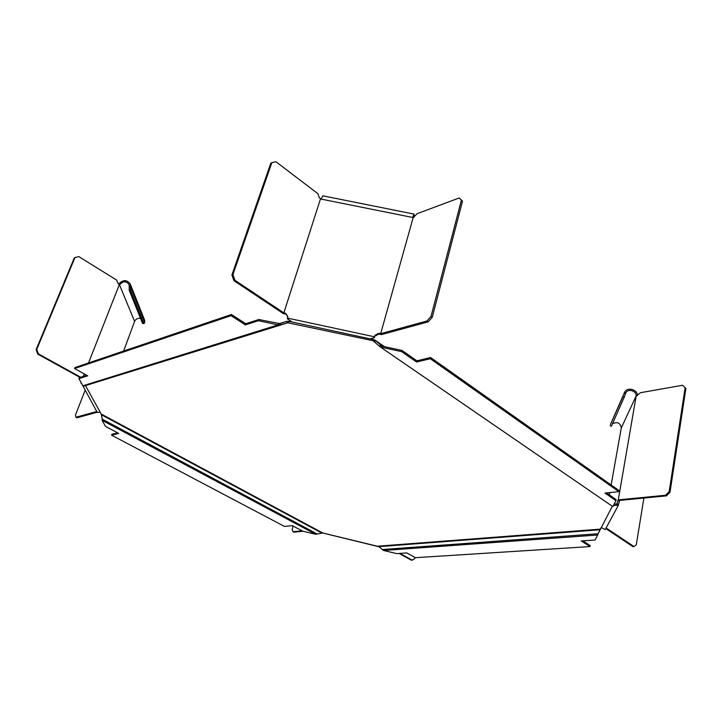 <?xml version="1.0" encoding="UTF-8"?>
<svg xmlns="http://www.w3.org/2000/svg" width="722" height="722" viewBox="0 0 722 722"><rect width="100%" height="100%" fill="white"/><g stroke="black" fill="none" stroke-linecap="round" stroke-linejoin="round"><path stroke-width="1.08" d="M81.225 382.822L97.289 412.442L100.223 412.271M81.559 383.418L81.035 383.301M123.652 351.045L134.599 321.362C135.817 319.025 137.785 318.005 140.492 318.321M97.181 412.253L76.947 417.776L75.909 417.226L96.766 411.513M75.909 417.226L75.485 414.997L85.043 390.494M38.41 353.888L37.761 354.132L36.1 349.665L36.75 349.412L38.41 353.888L80.711 377.236M36.1 349.665L74.294 257.898L74.953 257.583L36.75 349.412M129.193 286.011L130.492 286.002L130.511 286.968L129.229 286.842L129.039 284.504C126.007 280.741 122.848 280.912 119.563 285.019L117.758 283.051L116.711 280.136L78.752 256.572L74.953 257.583M130.492 290.406L143.768 323.582L142.559 323.456L129.211 290.28L130.492 290.406L130.511 286.968L144.707 322.653L144.526 319.972M118.652 284.08C123.056 279.513 126.937 279.522 130.303 284.116L130.492 286.002M129.229 286.842L129.211 290.28M144.707 322.653L143.768 323.582M80.043 377.453L37.761 354.132M119.356 284.522L88.526 362.958M84.23 373.888L83.229 376.415M379.077 546.78L322.382 532.935M302.13 530.841L293.042 531.726L293.836 532.15L303.023 531.257M293.123 526.049L292.112 529.479L293.042 531.726M414.969 557.438L414.654 558.738L411.504 560.272L399.131 553.449M399.907 553.395L412.271 560.227M601.128 527.466L605.226 529.587L618.185 505.608L619.602 500.418L666.397 495.861L670.007 492.278L685.9 388.418L682.57 385.268L685.124 387.759L669.177 491.673L665.576 495.256L666.397 495.861M618.185 505.608L616.705 505.274L616.931 503.956L618.411 504.29M614.07 504.227L616.931 503.956M616.705 505.274L613.348 505.59M616.976 503.965L617.87 500.653L619.305 500.978M682.57 385.268L640.477 392.705L635.992 396.261C637.147 391.053 627.932 388.039 625.848 392.93L625.514 393.725L624.169 393.282L624.557 392.353L625.848 392.93M617.87 500.653L618.276 499.886L665.576 495.256M636.199 395.818L618.276 499.886M685.124 387.759L685.9 388.418M670.007 492.278L669.177 491.673M605.776 528.558L632.896 546.635L634.006 546.563L636.281 544.812L643.889 498.054M610.514 424.337L622.942 396.658L624.277 397.1L611.39 426.242L610.126 425.818M612.464 423.823C617.391 421.413 620.324 422.821 621.263 428.038L611.137 484.958M637.454 395.566C637.535 389.23 627.012 386.712 624.557 392.353M625.514 393.725L624.277 397.1M610.388 424.68L622.942 396.658M606.11 527.944L634.006 546.563M609.801 492.566L609.386 494.913M412.632 217.466L320.469 198.956L283.836 312.888L285.695 313.294L287.852 316.615L287.383 318.077L374.519 336.813L374.944 335.324L378.788 333.266L380.684 333.672L413.164 217.575L412.632 217.466L414.013 214.091L414.139 217.114M374.519 336.813L374.944 335.324M292.22 322.057L287.527 318.934L287.383 318.077M374.537 337.652L370.16 338.844M374.962 336.145L378.797 334.078L378.788 333.266M285.695 313.294L287.717 317.03M413.164 217.575L417.262 213.631L459.246 197.963L462.513 201.131L432.234 317.319L428.173 321.868L426.964 320.983L380.684 333.672M378.797 334.078L381.387 334.638L428.173 321.868M426.964 320.983L431.025 316.435L461.394 200.193L459.246 197.963M462.513 201.131L461.394 200.193M431.025 316.435L432.234 317.319M234.939 280.262L232.944 274.55L231.906 274.947L233.892 280.65L234.939 280.262L283.836 312.888M232.944 274.55L271.842 162.676L270.813 163.172L231.906 274.947M271.842 162.676L275.957 161.728L317.942 193.731L319.178 197.395L320.469 198.956M320.992 199.055L322.942 195.833M412.858 217.512L413.697 215.725L413.868 217.286M285.831 314.124L283.295 313.583L233.892 280.65M382.308 549.55L383.59 550.48L597.789 535.002L597.762 533.766L382.308 549.55L378.96 546.617L599.865 529.786L600.244 529.136L378.048 546.166L378.96 546.617L322.761 532.989L101.17 413.995L101.441 414.762L321.732 532.98L322.761 532.989L317.211 534.018L102.307 419.184L102.1 420.303L315.704 534.28L317.211 534.018M600.496 528.657L598.114 533.748M598.339 533.35L612.148 506.564M383.59 550.48L396.712 553.612L406.829 552.917L415.439 557.691L590 546.572L581.282 540.958L595.136 540.011L597.897 534.361M582.825 540.859L590.181 545.597L590 546.572M600.442 529.37L599.865 529.786M83.923 386.099L280.362 324.936L277.979 324.909L82.886 385.81L83.923 386.099L83.725 385.548M278.836 323.799L286.679 321.344L289.053 321.371L288.683 322.535L280.362 324.936L279.91 323.646L286.679 321.344L287.13 322.644L373.057 340.721L375.269 342.246M278.358 323.745L277.979 324.909L258.422 320.685L245.39 324.891L231.031 315.658L74.574 368.536L74.962 367.552L231.428 314.503L245.778 323.745L258.81 319.521L279.91 323.646M101.378 414.536L102.307 419.184L101.17 413.995L85.494 385.611L288.683 322.535M279.143 325.126L85.133 385.106M74.574 368.536L87.705 375.819L78.906 378.662L82.886 385.81M78.906 378.662L79.285 377.696L86.739 375.287M85.701 385.386L85.909 384.862M231.031 315.658L231.428 314.503M258.422 320.685L258.81 319.521M245.778 323.745L245.39 324.891M380.214 346.876L612.816 506.6L379.889 346.659L373.057 340.721L374.447 341.461L375.35 340.45L384.275 346.614M373.057 340.721L373.391 339.539L375.043 340.161L381.875 346.091L401.973 350.432L416.892 360.829L430.601 357.525L619.034 490.536L618.844 491.628L430.294 358.726L416.585 362.02L401.649 351.632L381.541 347.291L381.875 346.091M381.216 345.856L380.476 345.351L379.582 346.37M612.816 506.6L615.947 500.689L604.991 493.072L618.844 491.628M606.516 492.909L616.128 499.615L615.947 500.689M430.601 357.525L430.294 358.726M401.973 350.432L401.649 351.632M416.585 362.02L416.892 360.829M102.1 420.303L105.511 426.413L118.733 433.435L111.54 435.158L284.486 526.446L292.329 525.634L302.825 531.202L315.704 534.28M111.54 435.158L111.874 434.274L117.677 432.875M373.391 339.539L289.053 321.371M119.563 285.019L134.599 321.362M621.263 428.038L635.992 396.261M130.303 284.116L144.734 320.505M610.451 424.473L624.368 392.777M414.013 214.091L322.788 195.797M375.043 340.161L384.429 346.641M102.208 418.724L102.172 419.933"/></g></svg>
